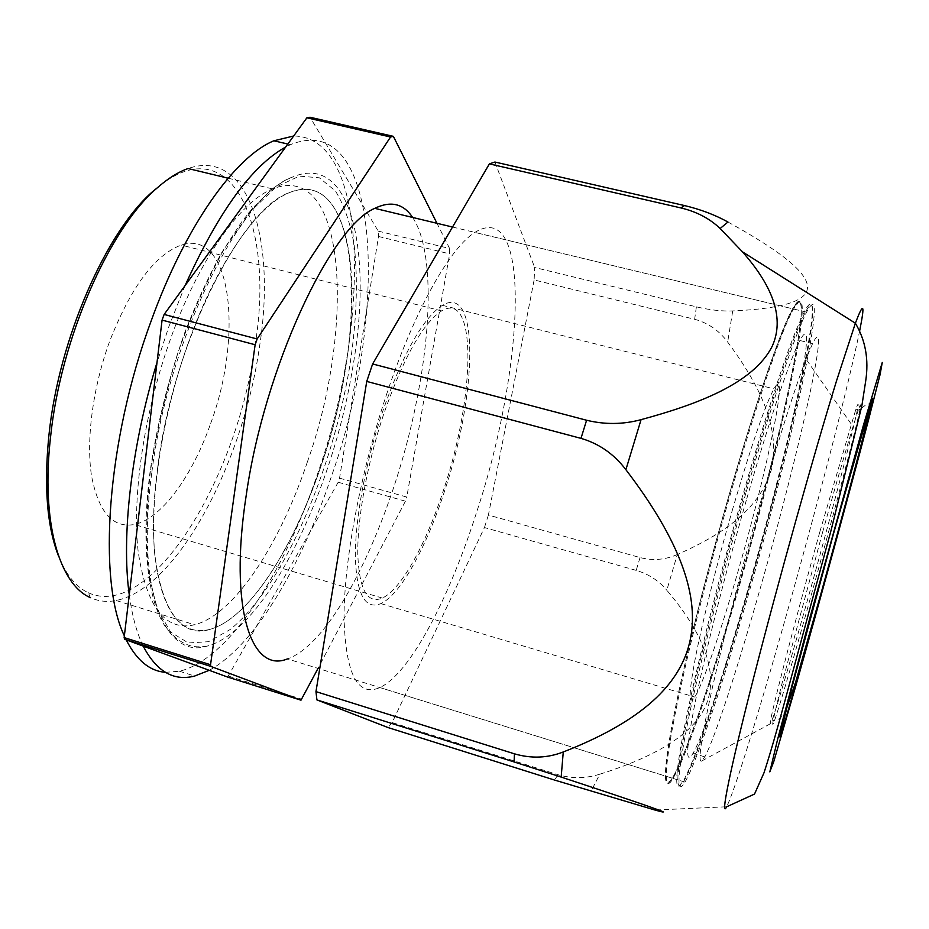 <?xml version="1.0" encoding="UTF-8"?>
<svg xmlns="http://www.w3.org/2000/svg" width="929" height="929" viewBox="0 0 929 929"><rect width="100%" height="100%" fill="white"/><g stroke="black" fill="none" stroke-linecap="round" stroke-linejoin="round"><path stroke-width="0.7" stroke-dasharray="4.64 3.48" d="M727.964 222.019C839.781 283.705 826.601 306.605 732.726 310.936C721.705 311.366 709.582 310.007 696.378 306.837L534.651 267.494L534.129 279.943L694.637 319.274C708.072 322.909 719.081 330.503 727.662 342.069C755.172 379.206 781.417 424.263 771.593 469.029C758.842 512.924 715.957 537.357 677.287 554.543L666.813 590.229C701.441 631.163 715.551 666.151 709.141 695.194C702.301 727.128 665.872 753.465 599.832 774.182L590.995 791.311M534.129 279.943L488.399 515.049L640.023 557.563C652.808 560.849 665.234 559.85 677.287 554.543M640.023 557.563L636.202 570.394C648.523 573.994 658.731 580.602 666.813 590.229M636.202 570.394L484.45 527.556L392.154 722.576L557.818 774.67C571.869 778.769 585.874 778.607 599.832 774.182M488.399 515.049L484.45 527.556M494.913 162.029L534.651 267.494M392.154 722.576L388.008 727.546M386.301 395.22C414.218 310.739 450.042 247.799 474.87 232.413C532.932 196.391 523.666 370.079 477.158 510.544C449.938 596.732 410.409 673.374 379.868 687.553C357.572 697.307 345.623 674.001 344.032 617.646C343.985 561.232 360.278 473.372 386.301 395.22M746.382 491.395C772.254 401.514 796.014 331.92 806.581 312.132C831.211 266.135 792.89 439.881 750.516 587.14C724.864 677.38 697.331 761.188 684.987 782.113C676.08 796.85 677.067 776.574 687.983 721.276C699.398 665.501 722.39 574.587 746.382 491.395M746.707 498.908C769.479 419.676 790.556 357.839 799.881 340.502C821.201 300.485 788.071 451.657 750.33 582.773C727.721 662.249 703.741 735.071 693.046 753.268C685.149 766.344 686.032 748.495 695.682 699.723C705.75 650.718 725.781 571.521 746.707 498.908M760.433 502.589C779.501 436.467 794.701 388.636 806.024 359.105L812.585 343.602C832.732 303.237 798.58 454.397 760.99 585.758C738.439 665.373 714.877 738.439 704.821 756.868L701.302 761.223C697.842 761.118 701.592 736.349 712.543 686.914C723.61 637.898 741.888 567.375 760.433 502.589M819.924 531.551L855.806 409.48C866.687 378.614 838.283 489.653 809.983 591.111C793.25 651.368 777.341 705.75 772.092 720.056L770.304 723.807C767.656 726.745 792.437 630.013 819.924 531.551M694.427 624.288C665.141 742.666 658.522 801.506 672.259 778.165C690.711 748.937 736.163 602.979 767.075 480.676C795.793 368.546 812.654 273.161 792.704 308.8C776.539 334.684 726.826 491.743 694.427 624.288M732.946 508.082C717.455 561.615 702.87 619.852 695.635 656.559C688.656 693.348 688.377 706.841 694.776 697.04C703.067 683.814 721.078 630.64 738.114 571.103C767.157 470.887 790.37 359.709 773.938 388.856C765.113 405.299 751.445 445.037 732.946 508.082M58.852 556.901C66.424 575.179 76.236 587.128 88.29 592.737L90.461 597.672C98.509 601.33 107.067 602.271 116.137 600.506C177.567 588.371 243.143 462.201 259.377 347.481C276.354 242.678 249.727 147.037 188.053 168.532M88.29 592.737C151.473 621.362 237.394 477.425 254.755 347.249C275.507 226.084 231.727 121.745 153.436 190.909M157.663 467.751C142.543 577.954 170.39 642.52 209.745 629.432C264.405 614.719 326.625 485.797 345.123 370.207C363.878 264.544 344.067 169.275 288.896 192.837C240.971 208.677 172.713 344.09 157.663 467.751M210.686 423.369C243.456 335.311 231.739 228.174 181.167 245.07C154.829 254.964 131.012 286.98 109.727 341.117C92.819 387.254 85.944 439.974 91.53 475.834C98.532 512.193 112.827 528.415 134.403 524.49C161.634 518.707 192.489 475.741 210.686 423.369M444.097 488.329C426.632 542.884 401.491 589.358 382.342 598.067C367.222 604.338 359.035 589.439 357.758 553.394C357.421 517.685 367.292 463.49 383.387 415.042C403.279 358.025 422.683 323.315 441.589 310.901C477.622 289.314 474.905 396.462 444.097 488.329M151.729 473.198C135.646 591.518 165.594 659.834 207.283 646.085C266.217 630.164 332.652 491.778 352.637 368.081C372.901 255.01 352.254 151.264 292.333 177.137C241.145 194.347 167.766 340.235 151.729 473.198M381.993 413.359C402.652 354.204 422.776 318.194 442.378 305.316C479.945 282.834 476.983 394.302 445.072 489.513C426.945 546.171 400.805 594.56 380.855 603.606C365.178 610.086 356.678 594.618 355.342 557.203C354.983 520.112 365.248 463.745 381.993 413.359M227.663 677.067L338.191 482.244L339.549 478.156L378.521 236.489L378.266 231.135L310.042 117.251M378.266 231.135L449.601 248.507L436.967 223.297M378.521 236.489L449.648 253.872L449.601 248.507M339.549 478.156L406.774 497.05L449.648 253.872M338.191 482.244L405.427 501.184L406.774 497.05M405.427 501.184L318.043 668.392M228.685 676.149L301.925 699.235M684.987 782.113L287.444 658.905C337.448 641.544 398.042 507.327 418.956 388.473C432.473 314.826 431.764 246.022 412.639 217.456M185.103 285.551L169.066 326.056L157.024 362.403M129.259 594.827C132.115 615.857 136.76 632.951 143.205 646.108M209.234 670.308C254.523 645.91 301.623 565.598 331.607 475.834C388.287 316.336 382.934 107.23 290.452 144.669L285.656 147.061M124.358 635.854L126.228 639.884M165.397 672.329L179.506 671.237C229.44 659.172 284.982 571.393 318.182 472.06C369.847 324.953 370.276 136.679 293.692 135.994M188.053 343.544C161.704 417.202 149.163 501.254 154.969 556.61C162.807 612.153 181.062 636.423 209.745 629.432C248.775 619.051 293.599 548.11 321.004 466.068C368.708 332.164 362.298 162.842 288.896 192.837C257.368 205.588 216.318 263.778 188.053 343.544M307.278 462.224C355.157 328.645 347.434 159.347 272.592 188.912C240.448 201.454 198.899 259.354 170.553 338.864C144.123 412.29 131.86 496.191 138.166 551.547C146.538 607.125 165.362 631.534 194.625 624.764C234.445 614.673 279.803 544.069 307.278 462.224M695.391 624.567C666.07 742.945 659.381 801.773 673.072 778.421L678.994 767.11C700.269 720.916 739.751 591.564 767.807 480.874C793.389 380.762 809.983 293.378 798.65 301.913L793.587 309.009C777.492 334.916 727.813 492.01 695.391 624.567M694.602 623.963C661.134 759.19 658.313 811.598 678.391 766.111C699.63 720.161 739.031 591.216 766.982 480.874C792.472 381.064 808.938 294.005 797.558 302.564C790.707 308.382 776.934 342.789 756.241 405.776C736.186 467.786 712.311 552.174 694.602 623.963M707.074 627.934C681.967 728.336 672.039 788.942 678.785 786.166L683.001 781.498C700.524 751.921 745.534 605.638 776.737 483.243C805.698 371.019 823.454 275.704 804.421 311.61L796.85 328.448C777.352 374.979 735.327 513.876 707.074 627.934M777.387 483.626C743.177 618.11 691.652 782.485 679.865 785.586C673.2 788.315 683.163 727.883 708.2 627.876C736.372 514.271 778.188 375.92 797.581 329.493C827.286 256.741 809.844 358.42 777.387 483.626M696.378 306.837L694.637 319.274M732.726 310.936L727.662 342.069M859.708 330.538C846.284 397.368 797.767 579.313 761.908 699.758C744.547 758.192 732.807 793.865 726.675 806.778L654.945 810.03M557.818 774.67L554.718 780.116M822.595 532.271C839.363 471.978 853.53 423.752 858.315 410.119C869.021 379.183 840.455 490.222 812.178 591.727C795.456 652.007 779.617 706.423 774.449 720.753C770.547 731.437 773.195 718.489 782.415 681.898L822.595 532.271M150.347 471.56C146.259 509.731 145.656 543.57 148.535 573.088L157.094 608.774L170.773 632.173L188.355 642.961L208.56 641.695L230.183 629.514C282.265 587.534 331.641 473.593 349.455 367.942C356.655 322.073 358.234 281.069 354.158 244.919C350.268 222.763 344.02 204.775 335.404 190.956L319.355 177.799L299.312 176.115L276.029 187.124L250.656 211.324L224.69 248.229C207.608 278.642 192.117 313.224 178.229 351.986C165.803 392.026 156.513 431.88 150.347 471.56M855.806 409.48L858.315 410.119L861.346 408.446M861.531 408.342C866.838 403.558 869.672 402.768 870.009 405.973M786.12 709.698C783.228 715.574 780.325 718.837 777.399 719.499L774.449 720.753L772.092 720.056M806.581 312.132L474.87 232.413M812.585 343.602L799.881 340.502M704.821 756.868L693.046 753.268M851.115 423.868L806.024 359.105M770.304 723.807L701.302 761.223M379.868 687.553L672.259 778.165M380.855 603.606L694.776 697.04M442.378 305.316L773.938 388.856M116.137 600.506L194.625 624.764M228.151 178.194L272.592 188.912M382.342 598.067L134.403 524.49M441.589 310.901L181.167 245.07M207.283 646.085L199.607 646.781C188.39 647.339 177.439 641.335 166.767 628.759C148.071 603.095 140.5 545.102 150.08 471.746C156.85 425.18 168.37 378.916 184.65 332.942C195.996 303.713 208.259 277.097 221.427 253.083L241.598 221.996L252.781 207.968L272.418 188.75L285.11 180.319L292.333 177.137M452.528 227.036L792.704 308.8M179.506 671.237L194.649 676.045M287.839 144.053L290.452 144.669M678.391 766.111L678.994 767.11M797.558 302.564L798.65 301.913M673.072 778.421L683.001 781.498M793.587 309.009L804.421 311.61M679.865 785.586L678.785 786.166M797.581 329.493L796.85 328.448"/><path stroke-width="1.39" d="M514.097 761.943L316.917 699.909L388.008 727.546L554.718 780.116L654.945 810.03C680.098 816.986 648.837 806 561.162 777.085L514.097 761.943L514.445 753.825C531.249 758.738 547.518 758.11 563.264 751.967C707.793 695.566 734.514 612.025 625.891 469.691C614.011 454.049 599.042 443.609 580.985 438.372L586.594 420.245C604.93 424.716 623.08 424.518 641.068 419.653C696.39 404.672 753.733 383.665 772.394 345.855C784.181 319.135 774.205 287.793 742.445 251.817L720.138 228.511L727.964 222.019C715.086 214.901 700.594 209.408 684.487 205.553L494.913 162.029L489.386 163.876L680.911 207.933C696.576 211.649 709.651 218.512 720.138 228.511M586.594 420.245L372.622 363.959L489.386 163.876M514.445 753.825L315.965 691.617L366.746 381.424L372.622 363.959M316.917 699.909L315.965 691.617M580.985 438.372L366.746 381.424M228.151 178.194L188.053 168.532C178.124 172.016 167.801 178.519 157.059 188.03C109.436 228.371 60.571 339.062 50.561 436.99C40.771 522.214 59.456 584.585 90.461 597.672M157.059 188.03L153.436 190.909C106.591 230.613 58.748 338.922 48.97 434.842C43.733 486.494 47.031 527.173 58.852 556.901M436.967 223.297L393.362 136.342L310.042 117.251L306.884 117.809L164.131 314.443L162.076 320.099L124.149 637.584L124.579 639.28L227.663 677.067L300.984 700.187L318.043 668.392M124.579 639.28L210.86 666.418L300.984 700.187M124.149 637.584L210.546 664.734L210.86 666.418M162.076 320.099L255.127 344.74L210.546 664.734M164.131 314.443L257.147 338.992L255.127 344.74M257.147 338.992L390.552 137.004L306.884 117.809M393.362 136.342L390.552 137.004M412.639 217.456C403.453 203.59 390.83 200.559 374.782 208.351C331.014 226.165 264.254 367.814 246.208 495.412C228.592 609.122 251.573 673.815 287.444 658.905M157.024 362.403C131.14 446.954 121.2 536.66 129.259 594.827M143.205 646.108C156.49 671.481 173.642 681.468 194.649 676.045L209.234 670.308M293.692 135.994L273.858 140.79C235.409 156.513 185.498 225.457 151.044 321.271C106.58 441.275 97.533 580.602 124.358 635.854M126.228 639.884C136.609 660.264 149.662 671.075 165.397 672.329M285.656 147.061C252.026 165.559 218.501 211.719 185.103 285.551M742.445 251.817L855.377 323.234C865.538 340.293 868.975 359.604 865.677 381.134L861.857 405.799L831.107 530.18L785.435 699.003C776.969 730.368 769.816 754.975 763.998 772.812L754.522 794.063L726.675 806.778C720.149 819.366 729.195 773.195 753.616 677.775C777.945 582.669 813.943 453.944 836.681 380.367L855.377 323.234C863.668 301.275 865.12 303.713 859.708 330.538M680.911 207.933L684.487 205.553M561.162 777.085L563.264 751.967M625.891 469.691L641.068 419.653M863.61 424.53L882.271 362.449L880.088 374.526L868.278 420.86C849.721 491.65 818.879 604.407 796.002 685.207L773.694 761.85L769.816 771.871L777.678 739.112L810.227 616.612L863.61 424.53M820.679 595.617C798.696 675.104 779.071 743.107 779.756 736.442L791.984 687.1L833.708 533.025L871.925 400.109C873.028 397.264 872.923 398.796 871.599 404.707C865.631 430.278 842.661 516.141 820.679 595.617M870.009 405.973C868.801 418.886 843.207 513.145 820.516 595.234L795.607 682.269L786.12 709.698M374.782 208.351L452.528 227.036M273.858 140.79L287.839 144.053"/></g></svg>
